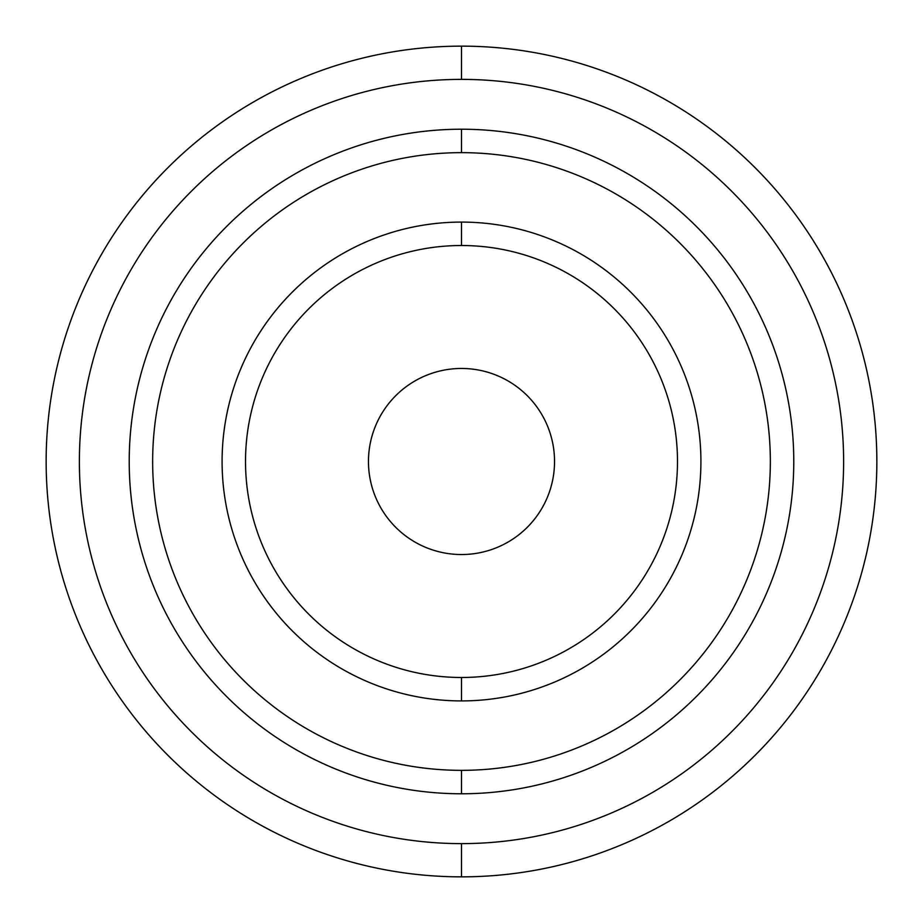<?xml version="1.0" encoding="UTF-8"?>
<svg xmlns="http://www.w3.org/2000/svg" width="923" height="923" viewBox="0 0 923 923"><rect width="100%" height="100%" fill="white"/><g stroke="black" fill="none" stroke-linecap="round" stroke-linejoin="round"><path stroke-width="1.38" d="M461.5 554.538A93.038 93.038 0 0 0 554.538 461.5A93.038 93.038 0 0 0 461.5 368.462A93.038 93.038 0 0 0 368.462 461.5A93.038 93.038 0 0 0 461.5 554.538A93.038 93.038 0 0 1 368.462 461.5A93.038 93.038 0 0 1 461.5 368.462A93.038 93.038 0 0 1 554.538 461.5A93.038 93.038 0 0 1 461.5 554.538M461.5 677.482A215.982 215.982 0 0 0 677.482 461.5A215.982 215.982 0 0 0 461.5 245.518A215.982 215.982 0 0 0 245.518 461.5A215.982 215.982 0 0 0 461.5 677.482A215.982 215.982 0 0 0 677.482 461.5A215.982 215.982 0 0 0 461.5 245.518L461.5 222.085A239.415 239.415 0 0 1 700.915 461.5A239.415 239.415 0 0 1 461.5 700.915L461.5 677.482L461.5 700.915A239.415 239.415 0 0 1 222.085 461.5A239.415 239.415 0 0 1 461.5 222.085L461.5 245.518A215.982 215.982 0 0 0 245.518 461.5A215.982 215.982 0 0 0 461.5 677.482M461.5 770.347A308.847 308.847 0 0 0 770.347 461.5A308.847 308.847 0 0 0 461.5 152.653A308.847 308.847 0 0 0 152.653 461.5A308.847 308.847 0 0 0 461.5 770.347L461.5 793.78A332.28 332.28 0 0 0 793.78 461.5A332.28 332.28 0 0 0 461.5 129.22L461.5 152.653A308.847 308.847 0 0 1 770.347 461.5A308.847 308.847 0 0 1 461.5 770.347A308.847 308.847 0 0 1 152.653 461.5A308.847 308.847 0 0 1 461.5 152.653L461.5 129.22A332.28 332.28 0 0 0 129.22 461.5A332.28 332.28 0 0 0 461.5 793.78L461.5 770.347M461.5 700.915A239.415 239.415 0 0 1 222.085 461.5A239.415 239.415 0 0 1 461.5 222.085A239.415 239.415 0 0 1 700.915 461.5A239.415 239.415 0 0 1 461.5 700.915M461.5 843.622A382.122 382.122 0 0 0 843.622 461.5A382.122 382.122 0 0 0 461.5 79.378A382.122 382.122 0 0 0 79.378 461.5A382.122 382.122 0 0 0 461.5 843.622A382.122 382.122 0 0 0 843.622 461.5A382.122 382.122 0 0 0 461.5 79.378L461.5 46.15A415.35 415.35 0 0 1 876.85 461.5A415.35 415.35 0 0 1 461.5 876.85L461.5 843.622L461.5 876.85A415.35 415.35 0 0 0 876.85 461.5A415.35 415.35 0 0 0 461.5 46.15A415.35 415.35 0 0 0 46.15 461.5A415.35 415.35 0 0 0 461.5 876.85A415.35 415.35 0 0 1 46.15 461.5A415.35 415.35 0 0 1 461.5 46.15L461.5 79.378A382.122 382.122 0 0 0 79.378 461.5A382.122 382.122 0 0 0 461.5 843.622M461.5 793.78A332.28 332.28 0 0 1 129.22 461.5A332.28 332.28 0 0 1 461.5 129.22A332.28 332.28 0 0 1 793.78 461.5A332.28 332.28 0 0 1 461.5 793.78"/></g></svg>
